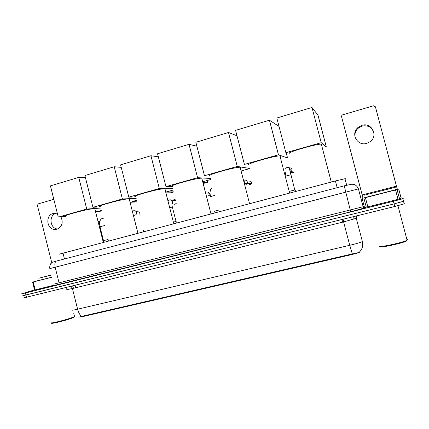 <?xml version="1.0" encoding="UTF-8"?>
<svg xmlns="http://www.w3.org/2000/svg" width="429" height="429" viewBox="0 0 429 429"><rect width="100%" height="100%" fill="white"/><g stroke="black" fill="none" stroke-linecap="round" stroke-linejoin="round"><path stroke-width="0.64" d="M78.866 317.128L82.92 316.564L351.201 254.708C355.475 253.695 358.312 252.842 359.706 252.139L359.915 251.764M58.966 254.247L335.398 180.958L345.297 178.646M52.488 286.03L55.926 285.129M78.711 316.918C78.416 317.315 79.397 317.133 81.655 316.382L352.322 253.914C355.705 253.394 358.059 252.799 359.373 252.129L359.62 251.893M403.41 200.911L403.925 201.137L403.523 201.335L394.095 203.888L23.322 295.602M404.606 203.711L394.782 206.488L22.796 298.123M401.056 197.785L403.239 198.563L402.836 198.75L393.404 201.281L25.418 293.002L21.713 293.768L34.524 289.934M363.626 206.344L364.167 206.21M403.925 201.137L394.095 203.888L22.254 295.946M57.561 229.032L57.057 228.957C49.743 227.928 48.788 215.342 55.883 213.385M57.459 213.851L52.998 213.551C45.624 215.245 46.38 228.298 53.909 229.359L56.934 229.242C62.114 226.753 63.449 222.624 60.934 216.87M51.995 277.198L33.183 281.976L35.157 289.891L34.545 290.025L32.577 282.126L33.183 281.976M53.405 285.339L35.157 289.891M53.813 199.324L38.197 203.893L37.42 205.427L51.759 262.725M39.307 280.25L32.572 282.121M74.308 316.752L73.112 317.653C67.761 320.055 48.681 324.764 51.812 322.914M74.41 316.06L74.517 316.505L73.456 317.026C67.852 319.53 47.86 324.463 51.158 322.533M51.459 275.043L38.803 278.223L51.426 274.909M51.984 277.155L39.318 280.293M51.453 275.021L42.825 277.188L51.426 274.93M94.943 209.261C95.597 208.885 95.549 208.682 94.788 208.644L93.887 208.671C86.905 209.014 60.199 216.28 66.05 216.232M78.754 177.386L86.738 209.052L58.28 217.112L50.44 185.875L78.754 177.386L85.441 177.638M101.239 210.215L100.102 210.537L101.298 210.441M101.453 211.057L95.581 211.803M86.738 209.052L100.697 208.06M66.093 216.404L58.28 217.112M129.36 199.506C130.067 199.104 130.008 198.884 129.193 198.852L128.673 198.852C122.303 198.938 94.107 206.703 100.338 206.639M114.216 166.758L122.388 198.965L92.932 207.304L84.91 175.541L114.216 166.758L121.23 167.342M136.658 200.284L132.636 201.41L136.889 201.185M122.388 198.965L136.181 198.391M100.381 206.805L92.932 207.304M130.067 202.295L137.071 201.903M165.015 189.404C165.766 188.964 165.707 188.733 164.833 188.701L164.666 188.696C159.014 188.487 129.145 196.814 135.757 196.734M150.949 155.743L159.315 188.513L128.802 197.147L120.597 164.843L150.949 155.743L158.339 156.826M173.262 190.015L166.221 191.994L173.734 191.865M159.315 188.513L172.876 188.508M135.8 196.9L128.802 197.147M165.905 192.884L170.86 192.782L173.761 191.967M201.93 178.18L201.791 178.174C196.45 177.804 165.449 186.604 172.361 186.497M189.012 144.332L197.581 177.681L165.959 186.631L157.556 153.764L189.012 144.332L196.873 146.198M210.918 179.456L202.842 181.719M197.581 177.681L210.666 178.48M172.41 186.69L165.959 186.631M203.282 183.424L207.631 182.502L203.003 182.336M207.631 182.502L207.121 180.523M240.674 167.803L240.54 167.283L240.133 167.251C234.765 166.897 203.855 175.81 210.006 175.901M228.485 132.502L237.269 166.447L204.472 175.729L195.865 142.278L228.485 132.502L236.985 135.752M249.839 168.538L241.473 170.887M237.269 166.447L249.817 168.458M280.646 156.344L279.944 155.915C274.646 155.571 243.962 164.522 248.9 164.924M269.444 120.222L278.453 154.794L244.417 164.425L235.591 130.368L269.444 120.222L279.016 126.416M286.197 152.826L287.537 157.969L278.453 154.794M322.115 144.444L321.321 144.133C316.109 143.806 285.505 152.821 289.232 153.539M276.823 118.007L311.974 107.47L318.002 115.224L326.362 147.077L321.219 142.691L285.87 152.692L276.823 118.007M311.974 107.47L321.219 142.691M355.416 138.213C354.316 134.518 355.169 131.236 357.968 128.373L362.087 126.04C368.806 125.027 372.785 127.74 374.029 134.186M361.942 125.327L357.775 127.686C350.439 133.961 357.48 146.391 366.709 143.383L370.216 141.629C378.614 135.746 371.627 122.045 361.942 125.327M395.543 189.993L398.729 189.055L401.169 198.214L398.015 199.329L395.543 189.993L365.417 197.64L367.846 206.858L364.473 207.379L362.097 198.354L365.417 197.64M398.015 199.329L367.846 206.858M401.158 198.225L398.739 189.05L397.292 189.012L396.434 186.159L375.402 106.773L373.546 105.786L342.621 114.833L341.875 115.31L341.554 116.65L362.173 194.905L362.864 197.764L362.097 198.354L364.494 207.379M407.057 240.465L406.499 241.001C402.831 243.168 379.161 248.246 379.938 246.734M406.906 239.538L407.534 239.709L406.955 240.267C403.121 242.524 378.314 247.849 379.156 246.278M395.334 187.275L364.055 195.249L395.334 187.275M395.361 189.806L364.682 197.635M368.693 194.069L390.588 188.481L368.693 194.069M103.207 241.977L103.486 240.669L107.92 239.511L108.902 240.53M132.936 211.138L133.805 210.65L135.478 210.896L136.524 212.35C136.749 213.776 136.229 214.731 134.969 215.224L134.336 215.299M135.918 211.256L136.894 212.414L136.234 214.275M143.334 231.757L143.694 230.008L144.171 229.826M173.364 222.072L176.04 221.482M176.555 203.046L175.118 204.247L174.303 204.311M173.922 199.582L175.799 199.919M174.115 200.692L174.914 200.182M213.953 213.079L214.312 211.282L218.806 210.071M244.337 180.159C245.806 179.907 246.804 180.491 247.329 181.912L247.222 183.499L245.581 184.974M289.779 191.264L294.782 189.972M289.194 167.803C290.594 167.718 291.522 168.334 291.983 169.648L291.447 171.959L290.326 172.731M351.201 254.708L351.056 254.15M342.658 222.158L341.972 219.53M82.92 316.564L82.797 316.071M75.686 287.736L75.102 285.414M64.457 258.96L62.966 253.013M337.167 187.688L335.398 180.958M73.498 288.277L72.399 288.454M342.83 219.316L343.613 221.922L72.426 288.54L66.908 289.559L65.599 287.757M356.799 218.141L343.613 221.922L349.748 245.297C356.086 243.774 360.306 242.535 362.398 241.575L362.87 241.216M352.322 253.914L349.748 245.297L77.606 309.196C78.518 312.602 79.869 314.999 81.655 316.382M71.997 309.851C70.978 310.505 72.844 310.285 77.606 309.196L72.426 288.54L71.176 286.379M394.782 206.488L393.404 201.281M26.518 297.404L25.418 293.002M356.252 218.114L356.676 218.125M72.651 286.02L73.477 288.191M343.034 219.267L343.736 221.788M358.987 188.744L49.85 268.613M363.803 207.818L365.513 207.663L350.697 211.813L58.752 284.593L59.1 282.995L55.143 267.192C54.499 263.98 54.907 261.937 56.365 261.073L344.235 185.832L351.855 184.197L354.048 184.475C356.006 185.14 357.47 186.604 358.43 188.867L363.138 206.74L363.669 206.51M58.752 284.593L52.697 285.853M53.732 284.137L363.138 206.74L364.039 208.215L350.697 211.808L344.23 185.843L56.365 261.073L52.467 262.275L50.874 263.588C50.938 263.197 49.217 266.184 49.839 268.586M363.519 206.51L363.09 206.558M396.434 186.159L362.173 194.905M397.297 189.012L395.892 189.371L397.292 189.012M397.104 189.586L399.576 198.906M366.296 207.212L363.872 198.021M103.496 240.637L99.978 226.71L104.542 225.579M102.735 218.345L103.287 218.307M169.664 207.604L172.367 207.084M169.948 199.775L172.335 200.804C173 202.027 172.855 203.126 171.9 204.102M210.124 194.391L208.955 195.742L208.21 195.785M208.065 192.465L210.033 193.543M210.113 194.337L208.912 195.753M210.542 196.6L215.009 195.34M249.388 181.113C250.981 181.049 251.651 181.821 251.405 183.424L250.289 184.454L249.265 184.427M243.999 180.652L244.627 183.07M247.308 183.258L251.405 183.424L250.257 184.459M293.216 172.726L294.096 172.179L293.216 172.726L291.688 172.426M285.821 176.083L290.83 174.775M287.178 167.385C289.65 167.449 290.583 168.688 289.977 171.101M346.691 185.215L344.959 178.625M356.789 215.873L356.311 218.425L362.398 241.575C363.309 245.726 362.296 249.244 359.373 252.129M404.209 203.925L402.836 198.75M353.791 216.613L353.882 218.994M350.697 211.808L52.644 285.88M57.057 228.957L53.909 229.359M73.777 313.556L74.517 316.505M74.04 317.208L74.421 316.559M94.788 208.644L103.298 242.347M129.193 198.852L137.918 233.188M164.833 188.701L173.783 223.702M201.791 178.174L210.966 213.867M240.133 167.251L249.555 203.662M279.944 155.915L289.623 193.061M321.321 144.133L331.268 182.046M99.828 221.509L98.085 221.718M357.968 128.373L357.775 127.686M397.056 189.597L399.528 198.922M406.499 241.001L406.955 240.267M397.94 205.695L407.083 240.197M394.739 187.452L395.382 189.886M102.402 218.425C101.33 218.742 100.547 219.53 100.059 220.774C99.785 222.211 99.196 221.761 99.968 226.651M132.325 211.191L135.478 210.896M139.398 211.052L136.132 211.363M139.656 212.065L140.09 215.723M175.965 200.579L172.335 200.804C171.809 200.075 170.924 199.753 169.675 199.839L168.007 201.121M176.008 221.444L177.15 222.812M176.04 221.444L172.351 207.014C171.788 204.821 171.75 203.255 172.243 202.327C172.533 202.89 172.415 203.453 171.9 204.022M171.906 203.459L172.302 203.432M210.054 193.801L205.984 193.929M210.285 191.72C209.861 191.972 209.947 193.576 210.542 196.525M210.489 190.578C210.516 189.119 211.089 188.293 212.21 188.09M244.712 183.403L247.222 183.499M294.75 189.934L295.983 191.382M294.777 189.929L289.693 169.712C289.194 168.055 288.315 167.289 287.049 167.417L285.634 168.356M285.408 172.018C285.349 172.914 284.824 171.064 285.886 176.008M290.095 171.691L291.447 171.959M294.085 172.136L291.672 171.648M290.261 169.686L289.661 169.552"/></g></svg>
